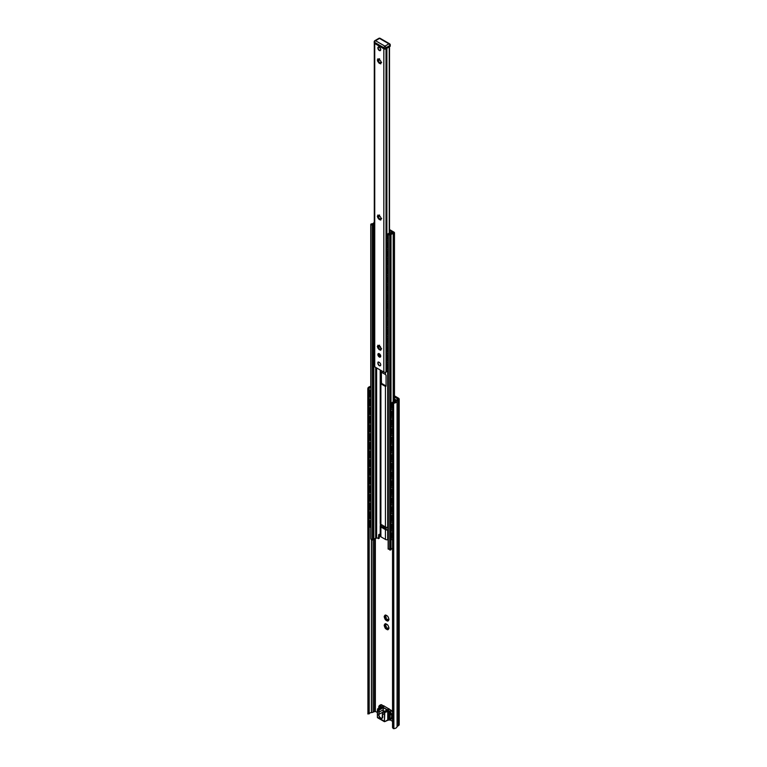 <?xml version="1.0" encoding="UTF-8"?>
<svg xmlns="http://www.w3.org/2000/svg" width="767" height="767" viewBox="0 0 767 767"><rect width="100%" height="100%" fill="white"/><g stroke="black" fill="none" stroke-linecap="round" stroke-linejoin="round"><path stroke-width="1.15" d="M387.277 629.582A3.154 1.822 60 0 1 385.878 628.777L385.628 628.672A3.317 1.917 60 0 1 385.178 628.115L385.092 627.799A3.154 1.822 60 0 1 384.392 625.997L384.238 625.69A3.317 1.917 60 0 1 384.238 625.086L384.392 624.952A3.154 1.822 60 0 1 385.092 623.954L385.159 623.753A3.317 1.917 60 0 1 385.628 623.705L385.878 623.887A3.154 1.822 60 0 1 386.578 624.156A3.154 1.822 60 0 1 387.277 624.693L387.517 624.789A3.317 1.917 60 0 1 387.968 625.354L388.064 625.671A3.154 1.822 60 0 1 388.764 627.473L388.907 627.78A3.317 1.917 60 0 1 388.907 628.384L388.764 628.518A3.154 1.822 60 0 1 388.064 629.515L387.968 629.726A3.317 1.917 60 0 1 387.517 629.765L388.198 629.017M388.236 628.863L388.064 629.515M387.306 624.683L385.878 623.887M385.705 623.724L385.197 624.022L386.041 623.954M385.082 624.942L385.59 624.213L384.392 624.952M385.168 624.932A3.317 1.917 -120 0 0 385.178 625.143L384.555 626.016L385.686 625.68A0.834 0.479 60 0 1 386.194 626.984L386.117 627.569A3.317 1.917 -120 0 0 386.568 628.135L386.626 628.183M385.092 627.799L385.59 627.329L385.082 626.025M386.012 628.691L386.405 628.346L387.297 629.429M386.884 628.077L387.009 628A0.834 0.479 60 0 1 387.095 627.914L386.405 628.346M387.095 627.914A0.834 0.479 60 0 1 388.025 628.585L388.16 628.94M386.252 624.06A0.834 0.479 60 0 1 385.964 624.674M394.468 395.858L398.504 398.188A2.33 1.342 180 0 1 399.185 399.137A2.33 1.342 180 0 1 398.504 400.086L397.076 401.055A3.854 2.224 180 0 1 393.874 403.164L394.027 402.349A2.522 1.457 0 0 0 395.734 401.122L395.743 401.074A2.656 1.534 180 0 1 396.501 400.153L397.996 399.137L394.468 396.942M386.884 619.391L387.009 619.324A0.834 0.479 60 0 1 388.025 619.909L388.198 620.34M386.252 615.383A0.834 0.479 60 0 1 385.964 615.987M385.168 616.256A3.317 1.917 -120 0 0 385.178 616.467L385.686 616.994A0.834 0.479 60 0 1 386.194 618.307L386.117 618.892A3.317 1.917 -120 0 0 386.568 619.458L386.626 619.506M387.277 620.906A3.154 1.822 60 0 1 385.878 620.1L385.628 619.995A3.317 1.917 60 0 1 385.178 619.429L385.092 619.122A3.154 1.822 60 0 1 384.392 617.32L384.238 617.004A3.317 1.917 60 0 1 384.238 616.409L384.392 616.265A3.154 1.822 60 0 1 385.092 615.278L385.159 615.076A3.317 1.917 60 0 1 385.628 615.029L385.878 615.201A3.154 1.822 60 0 1 386.578 615.479A3.154 1.822 60 0 1 387.277 616.006L387.517 616.112A3.317 1.917 60 0 1 387.968 616.678L388.064 616.994A3.154 1.822 60 0 1 388.764 618.787L388.907 619.103A3.317 1.917 60 0 1 388.907 619.707L388.764 619.841A3.154 1.822 60 0 1 388.064 620.839L387.968 621.04A3.317 1.917 60 0 1 387.517 621.078L388.16 620.254M388.236 620.177L388.064 620.839M387.306 616.006L385.878 615.201M385.705 615.048L385.197 615.335L386.041 615.278M385.082 616.256L385.59 615.537L384.392 616.265M385.408 616.841L384.555 617.339L385.686 616.994M385.092 619.122L385.59 618.653L385.082 617.339M386.012 620.014L386.405 619.669L387.297 620.752M387.095 619.237L386.405 619.669M371.429 539.469L371.429 712.581A2.522 1.457 180 0 0 369.31 713.569L367.92 713.339L367.815 713.904L369.176 713.818M367.92 713.339L367.815 389.07M393.634 728.65L392.541 727.557L392.541 404.238L393.634 403.193L393.874 728.65A3.854 2.224 0 0 0 397.076 726.55L398.504 725.572A2.33 1.342 0 0 0 399.185 724.623L399.185 399.137M371.429 712.581L371.516 712.581A2.656 1.534 0 0 0 373.107 712.14L375.351 711.393L377.316 712.524M389.981 719.839L392.541 721.316M367.92 390.019L368.783 389.972L369.31 388.073L367.911 388.169L367.815 388.792M367.911 388.169A3.854 2.224 180 0 1 370.777 386.386M392.541 404.238L393.116 403.394L393.116 728.516M370.777 387.191A2.522 1.457 0 0 0 369.31 388.073M394.027 402.349L392.637 403.739L392.992 402.838M380.825 383.768L380.825 371.832A2.33 1.342 0 0 0 380.892 371.88L385.446 374.507A2.33 1.342 0 0 0 385.523 374.545L386.079 375.312L386.079 386.156L385.523 386.482A2.33 1.342 180 0 1 385.446 386.443L380.892 383.816A2.33 1.342 180 0 1 380.825 383.768L381.525 383.366L386.079 385.993M381.055 371.976L381.525 383.366M386.079 386.156L385.523 386.482L386.079 386.156M380.288 523.017A2.33 1.342 0 0 0 380.211 523.362A2.33 1.342 0 0 0 380.892 524.312L385.446 526.948A2.33 1.342 0 0 0 387.69 527.293L387.872 529.978A1.333 0.767 180 0 1 386.213 529.335L385.993 527.178M379.435 534.35A1.333 0.767 -120 0 0 379.406 534.58L379.195 538.252L378.486 538.655L378.706 534.992A1.333 0.767 60 0 1 378.984 534.378A1.333 0.767 60 0 1 379.646 534.446L380.211 534.772M378.706 538.242L379.406 537.84M380.288 535.5A2.33 1.342 0 0 0 380.211 535.845A2.33 1.342 0 0 0 380.892 536.795L385.446 539.422A2.33 1.342 0 0 0 387.69 539.767L388.14 539.7M380.288 525.731L380.298 525.721A2.33 1.342 180 0 0 380.211 526.076A2.33 1.342 180 0 0 380.892 527.025L380.892 536.795M389.502 229.601A2.33 1.342 180 0 1 389.866 229.774L394.017 232.171A1.524 0.882 180 0 1 394.468 232.804A1.524 0.882 180 0 1 394.017 233.427L393.912 233.484A1.198 0.69 180 0 1 393.203 233.686A2.522 1.457 0 0 0 390.997 234.961A1.198 0.69 180 0 1 390.652 235.364L388.313 234.577L388.581 233.935A1.198 0.69 180 0 1 389.243 233.743A2.196 1.266 0 0 0 391.093 232.679A1.198 0.69 180 0 1 391.429 232.286L392.09 232.727A3.193 1.841 180 0 1 391.716 233.379A3.519 2.033 180 0 1 393.155 233.11L393.548 232.717L389.502 230.378M387.862 529.978A1.333 0.767 0 0 0 387.872 529.978L387.69 530.007A2.33 1.342 180 0 1 385.446 529.652L380.892 527.025M388.313 548.721L390.652 550.006A1.198 0.69 0 0 0 390.997 549.594A2.522 1.457 180 0 1 392.541 548.424M376.626 537.581L378.486 538.655M370.95 538.702L372.388 540.016L373.5 539.863A1.198 0.69 0 0 0 373.836 539.479A2.196 1.266 180 0 1 375.677 538.415A1.198 0.69 0 0 0 376.348 538.223L376.568 537.926M380.336 525.635A1.333 0.767 180 0 0 380.298 525.826A1.333 0.767 180 0 0 381.448 526.584L383.136 526.708A3.317 1.917 180 0 1 385.993 528.358M381.544 526.593L386.204 529.278M372.829 224.827A3.193 1.841 180 0 1 373.213 224.137L373.203 224.146A3.519 2.033 180 0 1 372.062 224.386L372.829 224.827M374.286 224.242A2.196 1.266 0 0 0 373.836 224.846A1.198 0.69 180 0 1 373.5 225.23L372.388 225.383L371.017 224.031A1.198 0.69 180 0 1 371.717 223.83A2.522 1.457 0 0 0 373.932 222.555A1.198 0.69 180 0 1 374.267 222.152L374.286 222.142M392.09 232.727L392.09 233.273M391.716 233.379L390.461 234.108L391.716 233.379M390.461 234.098A3.193 1.841 180 0 1 389.272 234.319L390.039 234.76A3.519 2.033 180 0 1 390.47 234.108M378.236 216.39L378.265 216.419A2.656 1.534 -120 0 0 378.562 217.435L379.051 218.269A2.656 1.534 -120 0 0 379.77 219.026L379.79 219.074M378.236 60.152L378.265 60.19A2.656 1.534 -120 0 0 378.562 61.197L379.051 62.031A2.656 1.534 -120 0 0 379.77 62.798L379.79 62.836M378.236 346.579L378.265 346.617A2.656 1.534 -120 0 0 378.562 347.624L379.051 348.467A2.656 1.534 -120 0 0 379.77 349.225L379.79 349.273M379.147 353.779A1.524 0.882 -120 0 0 380.116 356.128A1.524 0.882 -120 0 0 380.595 356.281M379.665 219.736L377.834 217.799L377.335 216.131L378.16 216.438L377.834 215.038L378.879 216.016L379.023 215.153L380.758 217.339L381.247 219.007L380.432 218.7L380.758 220.1L379.703 219.122L379.665 219.736M379.051 218.269L379.77 219.026M378.265 216.419L378.562 217.435M378.505 215.259L378.16 216.438M379.588 215.009L378.917 215.776M379.799 219.132L380.902 219.4M380.662 218.787L381.659 218.585M377.834 217.799L378.505 217.406L377.834 217.799M379.665 63.508L377.834 61.561L377.335 59.903L378.16 60.2L377.834 58.8L378.879 59.788L379.023 58.925L380.758 61.101L381.247 62.769L380.432 62.472L380.758 63.872L379.703 62.884L379.665 63.508M379.051 62.031L379.77 62.798M378.265 60.19L378.562 61.197M378.505 59.03L378.323 60.085M379.588 58.771L378.917 59.538M379.799 62.894L380.902 63.172M380.662 62.558L381.659 62.357M377.834 61.561L378.505 61.178L377.834 61.561M379.665 349.934L377.834 347.997L377.335 346.329L378.16 346.626L377.834 345.236L378.879 346.214L379.023 345.351L380.758 347.537L381.247 349.206L380.432 348.899L380.758 350.298L379.703 349.311L379.665 349.934M379.051 348.467L379.77 349.225M378.265 346.617L378.562 347.624M378.505 345.457L378.323 346.511M379.588 345.208L378.917 345.975M379.799 349.321L380.902 349.599M380.662 348.985L381.659 348.784M377.834 347.997L378.505 347.604L377.834 347.997M379.291 50.488A1.994 1.15 60 0 1 377.882 48.043A1.994 1.15 60 0 1 379.291 47.228A1.994 1.15 60 0 1 380.7 49.673A1.994 1.15 60 0 1 379.291 50.488M379.291 365.667A1.994 1.15 -120 0 0 380.7 364.852A1.994 1.15 -120 0 0 379.291 362.407A1.994 1.15 -120 0 0 377.882 363.222A1.994 1.15 -120 0 0 379.291 365.667M383.845 372.091L383.845 48.781L374.737 43.518L374.737 366.837L383.845 372.091A1.524 0.882 0 0 0 386.012 372.091L386.52 371.803A1.333 0.767 0 0 0 386.894 371.391A2.196 1.266 180 0 1 387.124 370.988A1.333 0.767 120 0 0 387.814 370.94L388.14 370.758M379.291 356.991A1.994 1.15 -120 0 0 380.7 356.176A1.994 1.15 -120 0 0 379.291 353.731A1.994 1.15 -120 0 0 377.882 354.546A1.994 1.15 -120 0 0 379.291 356.991M380.691 355.965A1.524 0.882 60 0 1 380.384 356.492A1.524 0.882 60 0 1 379.617 356.415A1.524 0.882 60 0 1 378.62 355.073A1.524 0.882 60 0 1 378.86 353.846A1.524 0.882 60 0 1 379.464 353.846M388.14 47.132L389.329 47.372A1.333 0.767 -60 0 1 389.463 47.535L389.463 47.899M389.224 233.101L389.224 47.305L389.329 233.043M386.894 48.072A1.333 0.767 180 0 1 386.52 48.484L386.012 48.781L386.012 372.091M374.286 43.153L374.286 366.204A1.524 0.882 0 0 0 374.737 366.837M380.681 364.546L380.681 364.833C380.029 368.754 375.772 360.059 379.291 362.436A1.956 1.131 -120 0 0 377.91 363.242A1.956 1.131 -120 0 0 379.291 365.638A1.956 1.131 -120 0 0 380.681 364.843A1.956 1.131 -120 0 0 379.291 362.436A1.956 1.131 -120 0 0 379.291 362.436A1.956 1.131 -120 0 0 377.91 363.242A1.956 1.131 -120 0 0 379.291 365.638A1.956 1.131 -120 0 0 380.681 364.833A1.956 1.131 -120 0 0 379.301 362.436L379.55 362.59A1.496 0.863 -120 0 0 379.473 362.551M388.821 708.861L384.219 706.158L378.965 709.197L378.562 708.823L379.003 709.274L378.457 708.948M384.219 706.158L383.826 705.784L378.687 708.823M384.181 712.255L389.396 709.178L384.181 712.255L383.663 711.91M389.291 709.197L388.994 708.766L383.855 711.805M377.412 716.924L377.69 717.797A1.333 0.767 -60 0 1 377.412 717.193L377.671 708.794L379.09 710.127L378.965 709.485L382.762 707.299L378.773 709.408M383.001 712.514L383.663 711.862M383.385 712.064L384.372 712.639L383.989 714.48L382.445 713.588A3.317 1.917 -120 0 0 382.436 713.761M378.917 710.156L378.956 711.575A3.193 1.841 60 0 1 378.946 712.102L379.138 712.121A3.317 1.917 -120 0 0 379.147 711.575L377.412 710.683L377.786 708.833L380.787 707.001M379.147 711.575L379.09 710.127L382.973 707.883A3.317 1.917 60 0 1 383.27 709.734L383.069 711.584M387.258 709.763L383.337 712.006M382.762 707.299L382.973 707.883M380.739 707.136L381.64 706.618L380.739 707.136L381.64 706.618L380.116 705.736A1.831 1.055 -120 0 0 379.205 705.64L379.339 708.324M380.355 707.241A1.294 0.748 -120 0 0 380.048 706.781L380.116 705.736L381.669 704.835L383.567 705.937M377.316 710.558L377.412 717.193L383.989 720.99A1.333 0.767 120 0 0 384.267 721.594A1.333 0.767 120 0 0 384.929 721.536L388.687 719.906A1.994 1.15 -120 0 0 389.684 720.002A1.994 1.15 -120 0 0 390.096 719.091L390.096 715.352A1.994 1.15 60 0 1 390.508 714.441A1.994 1.15 60 0 1 390.528 714.432A0.662 0.537 67.4 0 0 390.585 714.403A1.831 1.055 -120 0 0 390.662 714.365A1.831 1.055 -120 0 0 390.94 712.907A1.831 1.055 -120 0 0 389.741 711.297L388.217 710.415L387.786 711.201A0.997 0.575 120 0 0 387.747 711.498L387.747 719.638A0.997 0.575 120 0 0 387.786 719.877L388.246 719.801M388.246 711.297L384.372 712.639L388.217 710.415L387.747 711.498M387.747 719.638L388.217 719.638A1.333 0.767 60 0 0 389.157 719.091L389.157 715.352A2.656 1.534 -120 0 1 389.578 714.23L389.904 714.221A1.333 0.767 -120 0 0 390.173 713.176A1.333 0.767 -120 0 0 389.291 711.958L388.869 711.872A1.294 0.748 -120 0 0 388.428 712.974A1.294 0.748 -120 0 0 389.578 714.23L389.636 714.058A1.16 0.671 60 0 1 388.677 713.109A1.16 0.671 60 0 1 388.792 711.997A1.16 0.671 60 0 1 388.936 711.949M384.459 714.518L384.459 720.99L384.785 712.936M379.166 706.426L379.655 706.397A1.333 0.767 -120 0 0 378.783 706.599A1.333 0.767 -120 0 0 379.051 707.96L379.214 707.845A1.16 0.671 60 0 1 379.166 706.426A1.16 0.671 60 0 1 379.655 706.436M389.339 709.274L391.295 710.395L389.377 712.044L388.217 711.498L388.217 719.638M390.154 713.128A1.16 0.671 60 0 1 389.962 714A1.16 0.671 60 0 1 389.914 714.019L389.636 714.058M389.866 46.557L389.866 45.464A1.333 0.767 0 0 0 390.25 44.927L390.211 46.212A1.333 0.767 180 0 1 389.866 46.557L385.868 48.858A1.333 0.767 180 0 1 383.989 48.858L374.593 43.431A1.333 0.767 180 0 1 374.21 42.894L374.21 41.802A1.333 0.767 0 0 0 374.593 42.348L383.989 47.775A1.333 0.767 -60 0 1 384.929 46.145A1.333 0.767 60 0 1 385.868 47.775L389.866 45.464A1.333 0.767 -120 0 0 388.927 43.844A1.333 0.767 -60 0 1 389.588 43.777L380.192 38.35A1.333 0.767 120 0 0 379.531 38.417L388.927 43.844L384.929 46.145L375.533 40.718A1.333 0.767 120 0 0 374.593 42.348L374.593 43.431M380.576 49.452A1.496 0.863 -120 0 0 380.585 49.328A1.496 0.863 -120 0 0 379.531 47.506A1.496 0.863 -120 0 0 379.425 47.449M394.468 398.974L396.472 400.173M391.4 409.281A1.333 0.767 -60 0 1 391.237 409.223A1.333 0.767 -60 0 1 390.969 408.619L390.969 404.276A1.333 0.767 -60 0 1 391.908 402.646L396.079 400.24L394.468 399.3M370.777 520.525L370.672 520.582A1.333 0.767 120 0 0 369.732 522.212L369.732 526.555A1.333 0.767 120 0 0 370.01 527.159A1.333 0.767 120 0 0 370.672 527.092L370.777 527.034M392.541 532.806L392.186 533.007A1.333 0.767 120 0 0 391.247 534.637L391.247 538.971A1.333 0.767 120 0 0 391.525 539.584A1.333 0.767 120 0 0 392.186 539.517L392.541 539.316M391.736 537.149L391.956 537.83A2.656 1.534 120 0 0 392.541 537.811M392.541 538.012A2.656 1.534 -60 0 1 392.033 537.888A2.656 1.534 -60 0 1 391.956 537.83A2.656 1.534 120 0 1 391.956 534.963L391.736 535.395L391.956 534.963A2.656 1.534 -60 0 1 392.541 534.11M370.538 524.81L370.538 523.257M370.595 525.069L370.595 523.65A2.512 1.448 120 0 0 370.595 525.069M370.595 522.701L370.595 523.65L370.432 522.538A2.656 1.534 -60 0 1 370.777 521.991M391.736 528.473L391.956 529.153A2.656 1.534 120 0 0 392.541 529.134M392.541 529.326A2.656 1.534 -60 0 1 392.033 529.201A2.656 1.534 -60 0 1 391.956 529.153A2.656 1.534 120 0 1 391.956 526.287L391.736 526.718L391.956 526.287A2.656 1.534 -60 0 1 392.541 525.424M370.538 516.124L370.538 514.58M370.595 516.392L370.595 514.973A2.512 1.448 120 0 0 370.595 516.392M370.595 514.024L370.595 514.973L370.432 513.861A2.656 1.534 -60 0 1 370.777 513.315M391.736 519.786L391.956 520.477A2.656 1.534 120 0 0 392.541 520.448M392.541 520.649A2.656 1.534 -60 0 1 392.033 520.525A2.656 1.534 -60 0 1 391.956 520.477A2.656 1.534 120 0 1 391.956 517.6L391.736 518.032L391.956 517.6A2.656 1.534 -60 0 1 392.541 516.747M370.538 507.447L370.538 505.894M370.595 507.706L370.595 506.297A2.512 1.448 120 0 0 370.595 507.706M370.595 505.348L370.595 506.297L370.432 505.185A2.656 1.534 -60 0 1 370.777 504.628M391.736 511.11L391.956 511.79A2.656 1.534 120 0 0 392.541 511.771M392.541 511.972A2.656 1.534 -60 0 1 392.033 511.848A2.656 1.534 -60 0 1 391.956 511.79A2.656 1.534 120 0 1 391.956 508.924L391.736 509.355L391.956 508.924A2.656 1.534 -60 0 1 392.541 508.07M370.538 498.771L370.538 497.217M370.595 499.029L370.595 497.62A2.512 1.448 120 0 0 370.595 499.029M370.595 496.661L370.595 497.62L370.432 496.498A2.656 1.534 -60 0 1 370.777 495.952M391.736 502.433L391.956 503.114A2.656 1.534 120 0 0 392.541 503.094M392.541 503.296A2.656 1.534 -60 0 1 392.033 503.171A2.656 1.534 -60 0 1 391.956 503.114A2.656 1.534 120 0 1 391.956 500.247L391.736 500.678L391.956 500.247A2.656 1.534 -60 0 1 392.541 499.384M370.538 490.084L370.538 488.541M370.595 490.353L370.595 488.934A2.512 1.448 120 0 0 370.595 490.353M370.595 487.985L370.595 488.934L370.432 487.822A2.656 1.534 -60 0 1 370.777 487.275M391.736 493.747L391.956 494.437A2.656 1.534 120 0 0 392.541 494.418M392.541 494.61A2.656 1.534 -60 0 1 392.033 494.485A2.656 1.534 -60 0 1 391.956 494.437A2.656 1.534 120 0 1 391.956 491.561L391.736 491.992L391.956 491.561A2.656 1.534 -60 0 1 392.541 490.707M370.538 481.408L370.538 479.854M370.595 481.666L370.595 480.257A2.512 1.448 120 0 0 370.595 481.666M370.595 479.308L370.595 480.257L370.432 479.145A2.656 1.534 -60 0 1 370.777 478.598M391.736 485.07L391.956 485.751A2.656 1.534 120 0 0 392.541 485.732M392.541 485.933A2.656 1.534 -60 0 1 392.033 485.808A2.656 1.534 -60 0 1 391.956 485.751A2.656 1.534 120 0 1 391.956 482.884L391.736 483.315L391.956 482.884A2.656 1.534 -60 0 1 392.541 482.031M370.538 472.731L370.538 471.178M370.595 472.99L370.595 471.58A2.512 1.448 120 0 0 370.595 472.99M370.595 470.622L370.595 471.58L370.432 470.459A2.656 1.534 -60 0 1 370.777 469.912M391.736 476.393L391.956 477.074A2.656 1.534 120 0 0 392.541 477.055M392.541 477.256A2.656 1.534 -60 0 1 392.033 477.132A2.656 1.534 -60 0 1 391.956 477.074A2.656 1.534 120 0 1 391.956 474.207L391.736 474.639L391.956 474.207A2.656 1.534 -60 0 1 392.541 473.354M370.538 464.054L370.538 462.501M370.595 464.313L370.595 462.894A2.512 1.448 120 0 0 370.595 464.313M370.595 461.945L370.595 462.894L370.432 461.782A2.656 1.534 -60 0 1 370.777 461.235M391.736 467.707L391.956 468.397A2.656 1.534 -60 0 0 392.033 468.445A2.656 1.534 -60 0 0 392.541 468.57M391.956 468.397A2.656 1.534 120 0 1 391.956 465.521L391.736 465.962L391.956 465.521A2.656 1.534 -60 0 1 392.541 464.668M370.586 455.358L370.701 455.924M370.538 455.368L370.538 453.815L370.538 455.368M370.595 455.636L370.595 454.217A2.512 1.448 120 0 0 370.595 455.636M370.595 453.268L370.595 454.217L370.432 453.105A2.656 1.534 -60 0 1 370.777 452.559M391.736 459.03L391.956 459.721L391.736 459.03A2.263 1.304 -60 0 1 391.611 457.678M392.541 459.893A2.656 1.534 -60 0 1 392.033 459.769A2.656 1.534 -60 0 1 391.956 459.721A2.656 1.534 120 0 1 391.956 456.844L391.736 457.276L391.956 456.844A2.656 1.534 -60 0 1 392.541 455.991M370.538 446.691L370.538 445.138M370.595 446.95L370.595 445.541A2.512 1.448 120 0 0 370.595 446.95M370.595 444.592L370.595 445.541L370.432 444.419A2.656 1.534 -60 0 1 370.777 443.872M391.736 450.354L391.956 451.034A2.656 1.534 -60 0 0 392.033 451.092A2.656 1.534 -60 0 0 392.541 451.217M391.956 451.034A2.656 1.534 120 0 1 391.956 448.168L391.736 448.599L391.956 448.168A2.656 1.534 -60 0 1 392.541 447.314M370.538 438.015L370.538 436.461M370.595 438.273L370.595 436.854A2.512 1.448 120 0 0 370.595 438.273M370.595 435.905L370.595 436.854L370.432 435.742A2.656 1.534 -60 0 1 370.777 435.196M391.736 441.667L391.956 442.358A2.656 1.534 -60 0 0 392.033 442.406A2.656 1.534 -60 0 0 392.541 442.53M391.956 442.358A2.656 1.534 120 0 1 391.956 439.491L391.736 439.922L391.956 439.491A2.656 1.534 -60 0 1 392.541 438.628M370.586 429.319L370.701 429.884M370.538 429.328L370.538 427.775L370.538 429.328M370.595 429.597L370.595 428.178A2.512 1.448 120 0 0 370.595 429.597M370.595 427.229L370.595 428.178L370.432 427.066A2.656 1.534 -60 0 1 370.777 426.519M391.736 432.991L391.956 433.681A2.656 1.534 -60 0 0 392.033 433.729A2.656 1.534 -60 0 0 392.541 433.854M391.956 433.681A2.656 1.534 120 0 1 391.956 430.805L391.736 431.236L391.956 430.805A2.656 1.534 -60 0 1 392.541 429.951M370.538 420.652L370.538 419.098M370.595 420.91L370.595 419.501A2.512 1.448 120 0 0 370.595 420.91M370.595 418.552L370.595 419.501L370.432 418.379A2.656 1.534 -60 0 1 370.777 417.833M391.736 424.314L391.956 424.995A2.656 1.534 -60 0 0 392.033 425.052A2.656 1.534 -60 0 0 392.541 425.177M391.956 424.995A2.656 1.534 120 0 1 391.956 422.128L391.736 422.559L391.956 422.128A2.656 1.534 -60 0 1 392.541 421.275M370.538 411.975L370.538 410.422M370.595 412.234L370.595 410.815A2.512 1.448 120 0 0 370.595 412.234M370.595 409.866L370.595 410.815L370.432 409.703A2.656 1.534 -60 0 1 370.777 409.156M391.736 415.637L391.956 416.318A2.656 1.534 -60 0 0 392.033 416.366A2.656 1.534 -60 0 0 392.541 416.491M391.956 416.318A2.656 1.534 120 0 1 391.956 413.451L391.736 413.883L391.956 413.451A2.656 1.534 -60 0 1 392.541 412.588M370.538 403.289L370.538 401.745M370.595 403.557L370.595 402.138A2.512 1.448 120 0 0 370.595 403.557M370.595 401.189L370.595 402.138L370.432 401.026A2.656 1.534 -60 0 1 370.777 400.479M391.956 468.369A2.656 1.534 120 0 0 392.541 468.378M391.956 459.692A2.656 1.534 120 0 0 392.541 459.692M391.956 451.015A2.656 1.534 120 0 0 392.541 451.015M391.956 442.329A2.656 1.534 120 0 0 392.541 442.338M391.956 433.652A2.656 1.534 120 0 0 392.541 433.652M391.956 424.976A2.656 1.534 120 0 0 392.541 424.976M391.956 416.289A2.656 1.534 120 0 0 392.541 416.299M370.432 525.414A2.656 1.534 -60 0 1 370.432 522.538M390.969 535.577A2.512 1.448 120 0 0 390.969 536.747M370.432 516.728A2.656 1.534 -60 0 1 370.432 513.861M390.969 526.9A2.512 1.448 120 0 0 390.969 528.07M370.432 508.051A2.656 1.534 -60 0 1 370.432 505.185M390.969 518.214A2.512 1.448 120 0 0 390.969 519.393M370.432 499.375A2.656 1.534 -60 0 1 370.432 496.498M390.969 509.537A2.512 1.448 120 0 0 390.969 510.707M370.432 490.688A2.656 1.534 -60 0 1 370.432 487.822M390.969 500.861A2.512 1.448 120 0 0 390.969 502.03M370.432 482.012A2.656 1.534 -60 0 1 370.432 479.145M390.969 492.184A2.512 1.448 120 0 0 390.969 493.354M370.432 473.335A2.656 1.534 -60 0 1 370.432 470.459M390.969 483.498A2.512 1.448 120 0 0 390.969 484.667M370.432 464.649A2.656 1.534 -60 0 1 370.432 461.782M390.969 474.821A2.512 1.448 120 0 0 390.969 475.991M370.432 455.972A2.656 1.534 -60 0 1 370.432 453.105M390.969 466.144A2.512 1.448 120 0 0 390.969 467.314M370.432 447.295A2.656 1.534 -60 0 1 370.432 444.429M390.969 457.458A2.512 1.448 120 0 0 390.969 458.628M370.432 438.609A2.656 1.534 -60 0 1 370.432 435.742M390.969 448.781A2.512 1.448 120 0 0 390.969 449.951M370.432 429.932A2.656 1.534 -60 0 1 370.432 427.066M390.969 440.105A2.512 1.448 120 0 0 390.969 441.274M370.432 421.256A2.656 1.534 -60 0 1 370.432 418.389M390.969 431.418A2.512 1.448 120 0 0 390.969 432.598M370.432 412.569A2.656 1.534 -60 0 1 370.432 409.703M390.969 422.742A2.512 1.448 120 0 0 390.969 423.911M370.432 403.893A2.656 1.534 -60 0 1 370.432 401.026M390.969 414.065A2.512 1.448 120 0 0 390.969 415.235M391.4 539.479A1.333 0.767 -60 0 1 391.237 539.422A1.333 0.767 -60 0 1 390.969 538.808L390.969 534.474A1.333 0.767 -60 0 1 391.908 532.844L392.541 532.48M391.4 530.793A1.333 0.767 -60 0 1 391.237 530.745A1.333 0.767 -60 0 1 390.969 530.131L390.969 525.788A1.333 0.767 -60 0 1 391.908 524.168L392.541 523.794M391.4 522.116A1.333 0.767 -60 0 1 391.237 522.059A1.333 0.767 -60 0 1 390.969 521.455L390.969 517.111A1.333 0.767 -60 0 1 391.908 515.482L392.541 515.117M391.4 513.439A1.333 0.767 -60 0 1 391.237 513.382A1.333 0.767 -60 0 1 390.969 512.768L390.969 508.435A1.333 0.767 -60 0 1 391.908 506.805L392.541 506.441M391.4 504.753A1.333 0.767 -60 0 1 391.237 504.705A1.333 0.767 -60 0 1 390.969 504.092L390.969 499.758A1.333 0.767 -60 0 1 391.908 498.128L392.541 497.764M391.4 496.076A1.333 0.767 -60 0 1 391.237 496.019A1.333 0.767 -60 0 1 390.969 495.415L390.969 491.072A1.333 0.767 -60 0 1 391.908 489.442L392.541 489.078M391.4 487.4A1.333 0.767 -60 0 1 391.237 487.342A1.333 0.767 -60 0 1 390.969 486.738L390.969 482.395A1.333 0.767 -60 0 1 391.908 480.765L392.541 480.401M391.4 478.713A1.333 0.767 -60 0 1 391.237 478.666A1.333 0.767 -60 0 1 390.969 478.052L390.969 473.718A1.333 0.767 -60 0 1 391.908 472.088L392.541 471.724M391.4 470.037A1.333 0.767 -60 0 1 391.237 469.979A1.333 0.767 -60 0 1 390.969 469.375L390.969 465.032A1.333 0.767 -60 0 1 391.908 463.412L392.541 463.038M391.4 461.36A1.333 0.767 -60 0 1 391.237 461.303A1.333 0.767 -60 0 1 390.969 460.699L390.969 456.355A1.333 0.767 -60 0 1 391.908 454.726L392.541 454.361M391.4 452.674A1.333 0.767 -60 0 1 391.237 452.626A1.333 0.767 -60 0 1 390.969 452.012L390.969 447.679A1.333 0.767 -60 0 1 391.908 446.049L392.541 445.685M391.4 443.997A1.333 0.767 -60 0 1 391.237 443.94A1.333 0.767 -60 0 1 390.969 443.336L390.969 438.992A1.333 0.767 -60 0 1 391.908 437.372L392.541 436.998M391.4 435.32A1.333 0.767 -60 0 1 391.237 435.263A1.333 0.767 -60 0 1 390.969 434.659L390.969 430.316A1.333 0.767 -60 0 1 391.908 428.686L392.541 428.322M391.4 426.644A1.333 0.767 -60 0 1 391.237 426.586A1.333 0.767 -60 0 1 390.969 425.973L390.969 421.639A1.333 0.767 -60 0 1 391.908 420.009L392.541 419.645M391.4 417.957A1.333 0.767 -60 0 1 391.237 417.91A1.333 0.767 -60 0 1 390.969 417.296L390.969 412.953A1.333 0.767 -60 0 1 391.908 411.333L392.541 410.959M392.599 403.845A2.656 1.534 120 0 0 391.956 404.765L391.736 405.197L391.956 404.765A2.656 1.534 120 0 0 391.956 407.641L391.736 406.951M390.969 405.379A2.512 1.448 120 0 0 390.969 406.558M370.538 394.612L370.538 393.059M370.595 394.871L370.595 393.461A2.512 1.448 120 0 0 370.595 394.871M370.595 392.512L370.595 393.461L370.432 392.349A2.656 1.534 -60 0 1 370.777 391.793M370.432 392.349L370.432 392.349A2.656 1.534 -60 0 0 370.432 395.216M391.956 407.641A2.656 1.534 120 0 0 392.033 407.689A2.656 1.534 120 0 0 392.541 407.814M391.956 407.613A2.656 1.534 120 0 0 392.541 407.613M370.777 390.326L370.672 390.393A1.333 0.767 120 0 0 369.732 392.014L369.732 396.357A1.333 0.767 120 0 0 370.01 396.961A1.333 0.767 120 0 0 370.672 396.903L370.777 396.836M395.935 400.652L392.186 402.809A1.333 0.767 120 0 0 391.247 404.439L391.247 408.782A1.333 0.767 120 0 0 391.525 409.386A1.333 0.767 120 0 0 392.186 409.319L392.541 409.118M369.886 396.855A1.333 0.767 -60 0 1 369.723 396.798A1.333 0.767 -60 0 1 369.454 396.194L369.454 391.851A1.333 0.767 -60 0 1 370.394 390.23L370.777 390M369.886 527.054A1.333 0.767 -60 0 1 369.723 526.996A1.333 0.767 -60 0 1 369.454 526.392L369.454 522.049A1.333 0.767 -60 0 1 370.394 520.419L370.777 520.199M392.541 524.12L392.186 524.331A1.333 0.767 120 0 0 391.247 525.951L391.247 530.294A1.333 0.767 120 0 0 391.525 530.908A1.333 0.767 120 0 0 392.186 530.841L392.541 530.63M369.886 518.377A1.333 0.767 -60 0 1 369.723 518.319A1.333 0.767 -60 0 1 369.454 517.706L369.454 513.372A1.333 0.767 -60 0 1 370.394 511.742L370.777 511.522M370.777 511.848L370.672 511.905A1.333 0.767 120 0 0 369.732 513.535L369.732 517.869A1.333 0.767 120 0 0 370.01 518.482A1.333 0.767 120 0 0 370.672 518.415L370.777 518.358M392.541 515.443L392.186 515.645A1.333 0.767 120 0 0 391.247 517.274L391.247 521.618A1.333 0.767 120 0 0 391.525 522.222A1.333 0.767 120 0 0 392.186 522.154L392.541 521.953M369.886 509.691A1.333 0.767 -60 0 1 369.723 509.643A1.333 0.767 -60 0 1 369.454 509.029L369.454 504.686A1.333 0.767 -60 0 1 370.394 503.066L370.777 502.836M370.777 503.162L370.672 503.229A1.333 0.767 120 0 0 369.732 504.849L369.732 509.192A1.333 0.767 120 0 0 370.01 509.796A1.333 0.767 120 0 0 370.672 509.739L370.777 509.672M392.541 506.766L392.186 506.968A1.333 0.767 120 0 0 391.247 508.598L391.247 512.931A1.333 0.767 120 0 0 391.525 513.545A1.333 0.767 120 0 0 392.186 513.478L392.541 513.276M369.886 501.014A1.333 0.767 -60 0 1 369.723 500.956A1.333 0.767 -60 0 1 369.454 500.352L369.454 496.009A1.333 0.767 -60 0 1 370.394 494.379L370.777 494.159M370.777 494.485L370.672 494.542A1.333 0.767 120 0 0 369.732 496.172L369.732 500.515A1.333 0.767 120 0 0 370.01 501.119A1.333 0.767 120 0 0 370.672 501.052L370.777 500.995M392.541 498.08L392.186 498.291A1.333 0.767 120 0 0 391.247 499.911L391.247 504.255A1.333 0.767 120 0 0 391.525 504.868A1.333 0.767 120 0 0 392.186 504.801L392.541 504.59M369.886 492.337A1.333 0.767 -60 0 1 369.723 492.28A1.333 0.767 -60 0 1 369.454 491.666L369.454 487.333A1.333 0.767 -60 0 1 370.394 485.703L370.777 485.482M370.777 485.808L370.672 485.866A1.333 0.767 120 0 0 369.732 487.496L369.732 491.829A1.333 0.767 120 0 0 370.01 492.443A1.333 0.767 120 0 0 370.672 492.376L370.777 492.318M392.541 489.404L392.186 489.605A1.333 0.767 120 0 0 391.247 491.235L391.247 495.578A1.333 0.767 120 0 0 391.525 496.182A1.333 0.767 120 0 0 392.186 496.115L392.541 495.913M369.886 483.651A1.333 0.767 -60 0 1 369.723 483.603A1.333 0.767 -60 0 1 369.454 482.989L369.454 478.646A1.333 0.767 -60 0 1 370.394 477.026L370.777 476.796M370.777 477.122L370.672 477.189A1.333 0.767 120 0 0 369.732 478.809L369.732 483.152A1.333 0.767 120 0 0 370.01 483.766A1.333 0.767 120 0 0 370.672 483.699L370.777 483.632M392.541 480.727L392.186 480.928A1.333 0.767 120 0 0 391.247 482.558L391.247 486.901A1.333 0.767 120 0 0 391.525 487.505A1.333 0.767 120 0 0 392.186 487.438L392.541 487.237M369.886 474.974A1.333 0.767 -60 0 1 369.723 474.917A1.333 0.767 -60 0 1 369.454 474.313L369.454 469.97A1.333 0.767 -60 0 1 370.394 468.34L370.777 468.119M370.777 468.445L370.672 468.503A1.333 0.767 120 0 0 369.732 470.133L369.732 474.476A1.333 0.767 120 0 0 370.01 475.08A1.333 0.767 120 0 0 370.672 475.013L370.777 474.955M392.541 472.05L392.186 472.251A1.333 0.767 120 0 0 391.247 473.881L391.247 478.215A1.333 0.767 120 0 0 391.525 478.829A1.333 0.767 120 0 0 392.186 478.761L392.541 478.56M369.886 466.298A1.333 0.767 -60 0 1 369.723 466.24A1.333 0.767 -60 0 1 369.454 465.636L369.454 461.293A1.333 0.767 -60 0 1 370.394 459.663L370.777 459.443M370.777 459.769L370.672 459.826A1.333 0.767 120 0 0 369.732 461.456L369.732 465.79A1.333 0.767 120 0 0 370.01 466.403A1.333 0.767 120 0 0 370.672 466.336L370.777 466.278M392.541 463.364L392.186 463.565A1.333 0.767 120 0 0 391.247 465.195L391.247 469.538A1.333 0.767 120 0 0 391.525 470.142A1.333 0.767 120 0 0 392.186 470.075L392.541 469.874M369.886 457.611A1.333 0.767 -60 0 1 369.723 457.563A1.333 0.767 -60 0 1 369.454 456.95L369.454 452.616A1.333 0.767 -60 0 1 370.394 450.986L370.777 450.756M370.777 451.082L370.672 451.149A1.333 0.767 120 0 0 369.732 452.779L369.732 457.113A1.333 0.767 120 0 0 370.01 457.726A1.333 0.767 120 0 0 370.672 457.659L370.777 457.592M392.541 454.687L392.186 454.889A1.333 0.767 120 0 0 391.247 456.518L391.247 460.862A1.333 0.767 120 0 0 391.525 461.466A1.333 0.767 120 0 0 392.186 461.398L392.541 461.197M369.886 448.935A1.333 0.767 -60 0 1 369.723 448.877A1.333 0.767 -60 0 1 369.454 448.273L369.454 443.93A1.333 0.767 -60 0 1 370.394 442.3L370.777 442.08M370.777 442.406L370.672 442.463A1.333 0.767 120 0 0 369.732 444.093L369.732 448.436A1.333 0.767 120 0 0 370.01 449.04A1.333 0.767 120 0 0 370.672 448.973L370.777 448.916M392.541 446.01L392.186 446.212A1.333 0.767 120 0 0 391.247 447.842L391.247 452.175A1.333 0.767 120 0 0 391.525 452.789A1.333 0.767 120 0 0 392.186 452.722L392.541 452.52M369.886 440.258A1.333 0.767 -60 0 1 369.723 440.2A1.333 0.767 -60 0 1 369.454 439.596L369.454 435.253A1.333 0.767 -60 0 1 370.394 433.623L370.777 433.403M370.777 433.729L370.672 433.786A1.333 0.767 120 0 0 369.732 435.416L369.732 439.759A1.333 0.767 120 0 0 370.01 440.363A1.333 0.767 120 0 0 370.672 440.296L370.777 440.239M392.541 437.324L392.186 437.535A1.333 0.767 120 0 0 391.247 439.155L391.247 443.499A1.333 0.767 120 0 0 391.525 444.103A1.333 0.767 120 0 0 392.186 444.045L392.541 443.834M369.886 431.572A1.333 0.767 -60 0 1 369.723 431.524A1.333 0.767 -60 0 1 369.454 430.91L369.454 426.577A1.333 0.767 -60 0 1 370.394 424.947L370.777 424.717M370.777 425.043L370.672 425.11A1.333 0.767 120 0 0 369.732 426.74L369.732 431.073A1.333 0.767 120 0 0 370.01 431.687A1.333 0.767 120 0 0 370.672 431.62L370.777 431.553M392.541 428.648L392.186 428.849A1.333 0.767 120 0 0 391.247 430.479L391.247 434.822A1.333 0.767 120 0 0 391.525 435.426A1.333 0.767 120 0 0 392.186 435.359L392.541 435.157M369.886 422.895A1.333 0.767 -60 0 1 369.723 422.838A1.333 0.767 -60 0 1 369.454 422.233L369.454 417.89A1.333 0.767 -60 0 1 370.394 416.27L370.777 416.04M370.777 416.366L370.672 416.433A1.333 0.767 120 0 0 369.732 418.053L369.732 422.396A1.333 0.767 120 0 0 370.01 423A1.333 0.767 120 0 0 370.672 422.943L370.777 422.876M392.541 419.971L392.186 420.172A1.333 0.767 120 0 0 391.247 421.802L391.247 426.136A1.333 0.767 120 0 0 391.525 426.749A1.333 0.767 120 0 0 392.186 426.682L392.541 426.481M369.886 414.218A1.333 0.767 -60 0 1 369.723 414.161A1.333 0.767 -60 0 1 369.454 413.557L369.454 409.214A1.333 0.767 -60 0 1 370.394 407.584L370.777 407.363M370.777 407.689L370.672 407.747A1.333 0.767 120 0 0 369.732 409.377L369.732 413.72A1.333 0.767 120 0 0 370.01 414.324A1.333 0.767 120 0 0 370.672 414.257L370.777 414.199M392.541 411.285L392.186 411.495A1.333 0.767 120 0 0 391.247 413.116L391.247 417.459A1.333 0.767 120 0 0 391.525 418.063A1.333 0.767 120 0 0 392.186 418.005L392.541 417.794M369.886 405.542A1.333 0.767 -60 0 1 369.723 405.484A1.333 0.767 -60 0 1 369.454 404.871L369.454 400.537A1.333 0.767 -60 0 1 370.394 398.907L370.777 398.687M370.777 399.003L370.672 399.07A1.333 0.767 120 0 0 369.732 400.7L369.732 405.034A1.333 0.767 120 0 0 370.01 405.647A1.333 0.767 120 0 0 370.672 405.58L370.777 405.513M387.306 237.08A1.956 1.131 120 0 0 387.46 238.297L387.901 238.547M387.623 236.476L387.68 238.93M387.901 235.833L387.46 236.6L387.901 235.833M387.306 245.756A1.956 1.131 120 0 0 387.46 246.974L387.901 247.223M387.623 245.152L387.68 247.607M387.901 244.52L387.46 245.277L387.901 244.52M387.306 254.433A1.956 1.131 120 0 0 387.46 255.651L387.901 255.91M387.623 253.829L387.68 256.293M387.901 253.196L387.46 253.963L387.901 253.196M387.306 263.11A1.956 1.131 120 0 0 387.46 264.337L387.68 264.97L388.14 264.126M387.46 264.337L387.68 264.97M387.901 261.873L387.46 262.64L387.901 261.873M387.306 271.796A1.956 1.131 120 0 0 387.46 273.014L387.68 273.646L388.14 272.803M387.46 273.014L387.68 273.646M387.901 270.559L387.46 271.317L387.901 270.559M387.306 280.473A1.956 1.131 120 0 0 387.46 281.69L387.901 281.949M387.46 281.69L387.68 282.323M387.901 279.236L387.46 280.003L387.901 279.236M387.306 289.149A1.956 1.131 120 0 0 387.46 290.367L387.68 291.009L388.14 290.166M387.46 290.367L387.68 291.009M387.901 287.913L387.46 288.68L387.901 287.913M387.306 297.836A1.956 1.131 120 0 0 387.46 299.053L387.68 299.686L388.14 298.842M387.46 299.053L387.68 299.686M387.901 296.589L387.46 297.356L387.901 296.589M387.306 306.512A1.956 1.131 120 0 0 387.46 307.73L387.68 308.363L388.14 307.519M387.46 307.73L387.68 308.363M387.901 305.276L387.46 306.043L387.901 305.276M387.306 315.189A1.956 1.131 120 0 0 387.46 316.407L387.68 317.049L388.14 316.205M387.46 316.407L387.68 317.049M387.901 313.952L387.46 314.719L387.901 313.952M387.306 323.875A1.956 1.131 120 0 0 387.46 325.093L387.68 325.726L388.14 324.882M387.623 323.271L387.68 325.726M387.901 322.629L387.46 323.396L387.901 322.629M387.306 332.552A1.956 1.131 120 0 0 387.46 333.77L387.68 334.402L388.14 333.559M387.623 331.948L387.68 334.402M387.901 331.315L387.46 332.082L387.901 331.315M387.306 341.229A1.956 1.131 120 0 0 387.46 342.446L387.901 342.705M387.623 340.625L387.68 343.089M387.901 339.992L387.46 340.759L387.901 339.992M387.306 349.915A1.956 1.131 120 0 0 387.46 351.133L387.901 351.382M387.623 349.311L387.68 351.765M387.901 348.669L387.46 349.436L387.901 348.669M387.306 358.592A1.956 1.131 120 0 0 387.46 359.809L387.901 360.068M387.623 357.988L387.68 360.442M387.901 357.355L387.46 358.112L387.901 357.355M374.286 228.02A1.333 0.767 120 0 0 374.191 228.537L374.191 232.88A1.333 0.767 120 0 0 374.286 233.293M387.028 240.704A1.333 0.767 -60 0 1 386.875 240.646A1.333 0.767 -60 0 1 386.597 240.042L386.597 235.699A1.333 0.767 -60 0 1 387.536 234.079L390.163 232.554L389.502 232.171M389.502 231.845L390.566 232.554L387.814 234.232A1.333 0.767 120 0 0 386.875 235.862L386.875 240.205A1.333 0.767 120 0 0 387.153 240.809A1.333 0.767 120 0 0 387.814 240.742L388.14 240.56M374.286 236.696A1.333 0.767 120 0 0 374.191 237.224L374.191 241.557A1.333 0.767 120 0 0 374.286 241.979M387.028 249.38A1.333 0.767 -60 0 1 386.875 249.333A1.333 0.767 -60 0 1 386.597 248.719L386.875 248.882A1.333 0.767 120 0 0 387.153 249.496A1.333 0.767 120 0 0 387.814 249.428L388.14 249.246M388.14 242.41L387.536 242.755A1.333 0.767 -60 0 0 386.597 244.385L386.597 248.719M374.286 245.373A1.333 0.767 120 0 0 374.191 245.9L374.191 250.243A1.333 0.767 120 0 0 374.286 250.656M387.028 258.067A1.333 0.767 -60 0 1 386.875 258.009A1.333 0.767 -60 0 1 386.597 257.405L386.875 257.568A1.333 0.767 120 0 0 387.153 258.172A1.333 0.767 120 0 0 387.814 258.105L388.14 257.923M388.14 251.087L387.536 251.432A1.333 0.767 -60 0 0 386.597 253.062L386.597 257.405M374.286 254.059A1.333 0.767 120 0 0 374.191 254.577L374.191 258.92A1.333 0.767 120 0 0 374.286 259.332M387.028 266.743A1.333 0.767 -60 0 1 386.875 266.686A1.333 0.767 -60 0 1 386.597 266.082L386.875 266.245A1.333 0.767 120 0 0 387.153 266.849A1.333 0.767 120 0 0 387.814 266.782L388.14 266.6M388.14 259.764L387.536 260.109A1.333 0.767 -60 0 0 386.597 261.739L386.597 266.082M374.286 262.736A1.333 0.767 120 0 0 374.191 263.263L374.191 267.597A1.333 0.767 120 0 0 374.286 268.019M387.028 275.42A1.333 0.767 -60 0 1 386.875 275.372A1.333 0.767 -60 0 1 386.597 274.759L386.875 274.922A1.333 0.767 120 0 0 387.153 275.535A1.333 0.767 120 0 0 387.814 275.468L388.14 275.286M388.14 268.45L387.536 268.795A1.333 0.767 -60 0 0 386.597 270.425L386.597 274.759M374.286 271.413A1.333 0.767 120 0 0 374.191 271.94L374.191 276.283A1.333 0.767 120 0 0 374.286 276.695M387.028 284.106A1.333 0.767 -60 0 1 386.875 284.049A1.333 0.767 -60 0 1 386.597 283.435L386.875 283.598A1.333 0.767 120 0 0 387.153 284.212A1.333 0.767 120 0 0 387.814 284.145L388.14 283.963M388.14 277.127L387.536 277.472A1.333 0.767 -60 0 0 386.597 279.102L386.597 283.435M374.286 280.099A1.333 0.767 120 0 0 374.191 280.617L374.191 284.96A1.333 0.767 120 0 0 374.286 285.372M387.028 292.783A1.333 0.767 -60 0 1 386.875 292.726A1.333 0.767 -60 0 1 386.597 292.122L386.875 292.285A1.333 0.767 120 0 0 387.153 292.889A1.333 0.767 120 0 0 387.814 292.821L388.14 292.639M388.14 285.803L387.536 286.149A1.333 0.767 -60 0 0 386.597 287.778L386.597 292.122M374.286 288.775A1.333 0.767 120 0 0 374.191 289.303L374.191 293.636A1.333 0.767 120 0 0 374.286 294.058M387.028 301.46A1.333 0.767 -60 0 1 386.875 301.412A1.333 0.767 -60 0 1 386.597 300.798L386.875 300.961A1.333 0.767 120 0 0 387.153 301.575A1.333 0.767 120 0 0 387.814 301.508L388.14 301.316M388.14 294.49L387.536 294.835A1.333 0.767 -60 0 0 386.597 296.455L386.597 300.798M374.286 297.452A1.333 0.767 120 0 0 374.191 297.98L374.191 302.323A1.333 0.767 120 0 0 374.286 302.735M387.028 310.146A1.333 0.767 -60 0 1 386.875 310.089A1.333 0.767 -60 0 1 386.597 309.475L386.875 309.638A1.333 0.767 120 0 0 387.153 310.252A1.333 0.767 120 0 0 387.814 310.184L388.14 310.002M388.14 303.166L387.536 303.511A1.333 0.767 -60 0 0 386.597 305.141L386.597 309.475M374.286 306.138A1.333 0.767 120 0 0 374.191 306.656L374.191 310.999A1.333 0.767 120 0 0 374.286 311.412M387.028 318.823A1.333 0.767 -60 0 1 386.875 318.765A1.333 0.767 -60 0 1 386.597 318.161L386.875 318.324A1.333 0.767 120 0 0 387.153 318.928A1.333 0.767 120 0 0 387.814 318.861L388.14 318.679M388.14 311.843L387.536 312.188A1.333 0.767 -60 0 0 386.597 313.818L386.597 318.161M374.286 314.815A1.333 0.767 120 0 0 374.191 315.342L374.191 319.676A1.333 0.767 120 0 0 374.286 320.098M387.028 327.499A1.333 0.767 -60 0 1 386.875 327.442A1.333 0.767 -60 0 1 386.597 326.838L386.875 327.001A1.333 0.767 120 0 0 387.153 327.605A1.333 0.767 120 0 0 387.814 327.547L388.14 327.356M388.14 320.52L387.536 320.874A1.333 0.767 -60 0 0 386.597 322.495L386.597 326.838M374.286 323.492A1.333 0.767 120 0 0 374.191 324.019L374.191 328.353A1.333 0.767 120 0 0 374.286 328.775M387.028 336.186A1.333 0.767 -60 0 1 386.875 336.128A1.333 0.767 -60 0 1 386.597 335.515L386.875 335.678A1.333 0.767 120 0 0 387.153 336.291A1.333 0.767 120 0 0 387.814 336.224L388.14 336.042M388.14 329.206L387.536 329.551A1.333 0.767 -60 0 0 386.597 331.181L386.597 335.515M374.286 332.178A1.333 0.767 120 0 0 374.191 332.696L374.191 337.039A1.333 0.767 120 0 0 374.286 337.451M387.028 344.862A1.333 0.767 -60 0 1 386.875 344.805A1.333 0.767 -60 0 1 386.597 344.201L386.875 344.364A1.333 0.767 120 0 0 387.153 344.968A1.333 0.767 120 0 0 387.814 344.901L388.14 344.719M388.14 337.883L387.536 338.228A1.333 0.767 -60 0 0 386.597 339.858L386.597 344.201M374.286 340.855A1.333 0.767 120 0 0 374.191 341.373L374.191 345.716A1.333 0.767 120 0 0 374.286 346.138M387.028 353.539A1.333 0.767 -60 0 1 386.875 353.482A1.333 0.767 -60 0 1 386.597 352.878L386.875 353.041A1.333 0.767 120 0 0 387.153 353.645A1.333 0.767 120 0 0 387.814 353.587L388.14 353.395M388.14 346.559L387.536 346.914A1.333 0.767 -60 0 0 386.597 348.534L386.597 352.878M374.286 349.531A1.333 0.767 120 0 0 374.191 350.059L374.191 354.392A1.333 0.767 120 0 0 374.286 354.814M387.028 362.216A1.333 0.767 -60 0 1 386.875 362.168A1.333 0.767 -60 0 1 386.597 361.554L386.875 361.717A1.333 0.767 120 0 0 387.153 362.331A1.333 0.767 120 0 0 387.814 362.264L388.14 362.082M388.14 355.246L387.536 355.591A1.333 0.767 -60 0 0 386.597 357.221L386.597 361.554M388.14 242.736L387.814 242.918A1.333 0.767 120 0 0 386.875 244.548L386.875 248.882M388.14 251.413L387.814 251.595A1.333 0.767 120 0 0 386.875 253.225L386.875 257.568M388.14 260.09L387.814 260.272A1.333 0.767 120 0 0 386.875 261.902L386.875 266.245M388.14 268.776L387.814 268.958A1.333 0.767 120 0 0 386.875 270.578L386.875 274.922M388.14 277.453L387.814 277.635A1.333 0.767 120 0 0 386.875 279.265L386.875 283.598M388.14 286.129L387.814 286.312A1.333 0.767 120 0 0 386.875 287.941L386.875 292.285M388.14 294.816L387.814 294.998A1.333 0.767 120 0 0 386.875 296.618L386.875 300.961M388.14 303.492L387.814 303.674A1.333 0.767 120 0 0 386.875 305.304L386.875 309.638M388.14 312.169L387.814 312.351A1.333 0.767 120 0 0 386.875 313.981L386.875 318.324M388.14 320.846L387.814 321.037A1.333 0.767 120 0 0 386.875 322.658L386.875 327.001M388.14 329.532L387.814 329.714A1.333 0.767 120 0 0 386.875 331.344L386.875 335.678M388.14 338.209L387.814 338.391A1.333 0.767 120 0 0 386.875 340.021L386.875 344.364M388.14 346.885L387.814 347.077A1.333 0.767 120 0 0 386.875 348.697L386.875 353.041M388.14 355.572L387.814 355.754A1.333 0.767 120 0 0 386.875 357.384L386.875 361.717M374.286 233.369A1.333 0.767 -60 0 1 374.191 233.331A1.333 0.767 -60 0 1 373.913 232.717L373.913 228.374A1.333 0.767 -60 0 1 374.286 227.291M374.286 242.046A1.333 0.767 -60 0 1 374.191 242.008A1.333 0.767 -60 0 1 373.913 241.394L373.913 237.061A1.333 0.767 -60 0 1 374.286 235.977M374.286 250.732A1.333 0.767 -60 0 1 374.191 250.684A1.333 0.767 -60 0 1 373.913 250.08L373.913 245.737A1.333 0.767 -60 0 1 374.286 244.654M374.286 259.409A1.333 0.767 -60 0 1 374.191 259.361A1.333 0.767 -60 0 1 373.913 258.757L373.913 254.414A1.333 0.767 -60 0 1 374.286 253.331M374.286 268.086A1.333 0.767 -60 0 1 374.191 268.047A1.333 0.767 -60 0 1 373.913 267.434L373.913 263.1A1.333 0.767 -60 0 1 374.286 262.017M374.286 276.762A1.333 0.767 -60 0 1 374.191 276.724A1.333 0.767 -60 0 1 373.913 276.12L373.913 271.777A1.333 0.767 -60 0 1 374.286 270.693M374.191 285.401L374.286 285.458A1.333 0.767 -60 0 1 374.191 285.401A1.333 0.767 -60 0 1 373.913 284.797L373.913 280.454A1.333 0.767 -60 0 1 374.286 279.37M374.191 294.087L374.286 294.144A1.333 0.767 -60 0 1 374.191 294.087A1.333 0.767 -60 0 1 373.913 293.473L373.913 289.14A1.333 0.767 -60 0 1 374.286 288.056M374.191 302.764L374.286 302.821A1.333 0.767 -60 0 1 374.191 302.764A1.333 0.767 -60 0 1 373.913 302.16L373.913 297.817A1.333 0.767 -60 0 1 374.286 296.733M374.191 311.44L374.286 311.498A1.333 0.767 -60 0 1 374.191 311.44A1.333 0.767 -60 0 1 373.913 310.836L373.913 306.493A1.333 0.767 -60 0 1 374.286 305.41M374.191 320.127L374.286 320.184A1.333 0.767 -60 0 1 374.191 320.127A1.333 0.767 -60 0 1 373.913 319.513L373.913 315.179A1.333 0.767 -60 0 1 374.286 314.096M374.191 328.803L374.286 328.861A1.333 0.767 -60 0 1 374.191 328.803A1.333 0.767 -60 0 1 373.913 328.19L373.913 323.856A1.333 0.767 -60 0 1 374.286 322.773M374.191 337.48L374.286 337.538A1.333 0.767 -60 0 1 374.191 337.48A1.333 0.767 -60 0 1 373.913 336.876L373.913 332.533A1.333 0.767 -60 0 1 374.286 331.449M374.191 346.166L374.286 346.224A1.333 0.767 -60 0 1 374.191 346.166A1.333 0.767 -60 0 1 373.913 345.553L373.913 341.21A1.333 0.767 -60 0 1 374.286 340.126M374.191 354.843L374.286 354.9A1.333 0.767 -60 0 1 374.191 354.843A1.333 0.767 -60 0 1 373.913 354.229L373.913 349.896A1.333 0.767 -60 0 1 374.286 348.812M387.68 369.128L387.46 368.486L387.901 368.745M387.46 366.799L387.901 366.032L387.46 366.799M387.028 370.902A1.333 0.767 -60 0 1 386.875 370.844A1.333 0.767 -60 0 1 386.597 370.24L386.875 370.403A1.333 0.767 120 0 0 387.153 371.007L386.875 370.844M388.14 363.922L387.536 364.267A1.333 0.767 -60 0 0 386.597 365.897L386.597 370.24M374.191 363.52L374.286 363.577A1.333 0.767 -60 0 1 374.191 363.52A1.333 0.767 -60 0 1 373.913 362.916L373.913 358.572A1.333 0.767 -60 0 1 374.286 357.489M388.14 364.248L387.814 364.43A1.333 0.767 120 0 0 386.875 366.06L386.875 370.403M374.286 358.208A1.333 0.767 120 0 0 374.191 358.735L374.191 363.079A1.333 0.767 120 0 0 374.286 363.491M380.394 346.598L380.116 347.288L380.116 346.674M380.643 347.595L380.116 347.288M387.421 628.93L388.025 628.585M387.517 629.765L388.092 629.429M385.59 627.329L386.194 626.984M385.197 627.674L386.06 627.176M385.178 628.115L386.117 627.569M385.628 628.672L386.568 628.135M384.238 625.69L385.178 625.143M387.421 620.254L388.025 619.909M387.517 621.078L388.092 620.752M385.59 618.653L386.194 618.307M385.197 618.998L386.06 618.499M385.178 619.429L386.117 618.892M385.628 619.995L386.568 619.458M384.238 617.004L385.178 616.467M397.076 401.055L397.076 726.55M397.268 400.805L397.268 726.291M397.805 398.869L397.805 399.406M375.351 538.463L375.351 711.393M374.411 538.798L374.411 711.393M373.107 540.073L373.107 712.14M371.516 539.517L371.516 712.581M369.195 388.476L369.195 713.789M369.138 389.061L369.138 713.78M368.783 389.972L368.783 713.281M398.504 725.572L398.504 400.086M380.442 382.906L381.055 382.551M385.446 372.302L385.446 374.507M380.892 370.384L380.892 371.88M380.892 383.816L380.892 524.312M385.446 386.443L385.446 526.948M378.706 534.992L379.406 534.58M385.446 529.652L385.446 539.422M386.213 529.335L386.213 527.236M383.136 526.708L383.136 525.606M381.448 526.584L381.448 524.638M381.304 372.12L381.304 383.174M387.69 371.007L387.69 527.293M376.568 367.892L376.568 538.089M376.348 367.767L376.348 538.223M375.677 367.374L375.677 538.415M373.836 224.846L373.836 539.479M373.5 225.23L373.5 539.863M373.232 225.383L373.232 540.016M372.388 225.383L372.388 540.016M370.95 224.558L370.95 539.191M394.017 233.427L394.017 401.429M393.912 233.484L393.912 401.496M393.203 233.686L393.203 401.898M390.997 234.961L390.997 403.988M390.997 408.869L390.997 412.665M390.997 417.555L390.997 421.351M390.997 426.231L390.997 430.028M390.997 434.908L390.997 438.705M390.997 443.594L390.997 447.391M390.997 452.271L390.997 456.068M390.997 460.948L390.997 464.744M390.997 469.625L390.997 473.421M390.997 478.311L390.997 482.107M390.997 486.987L390.997 490.784M390.997 495.664L390.997 499.461M390.997 504.35L390.997 508.147M390.997 513.027L390.997 516.824M390.997 521.704L390.997 525.5M390.997 530.39L390.997 534.187M390.997 539.067L390.997 549.594M390.652 235.364L390.652 550.006M390.595 235.402L390.595 550.044M389.741 235.402L389.741 550.044M388.313 234.577L388.313 549.21M392.349 232.574L392.349 233.206M387.69 530.007L387.69 539.767M378.917 219.304L379.588 218.911M377.604 217.023L378.275 216.639M377.834 215.652L378.361 215.345M380.221 219.793L380.758 219.487M378.917 63.076L379.588 62.683M377.604 60.794L378.275 60.401M377.834 59.414L378.361 59.107M380.221 63.556L380.758 63.249M378.917 349.503L379.588 349.11M377.604 347.221L378.275 346.828M377.834 345.85L378.361 345.543M380.221 349.992L380.758 349.685M386.894 48.273L386.894 234.74M386.894 240.656L386.894 243.427M386.894 249.342L386.894 252.103M386.894 258.019L386.894 260.78M386.894 266.695L386.894 269.466M386.894 275.382L386.894 278.143M386.894 284.058L386.894 286.82M386.894 292.735L386.894 295.506M386.894 301.421L386.894 304.183M386.894 310.098L386.894 312.859M386.894 318.775L386.894 321.546M386.894 327.461L386.894 330.222M386.894 336.138L386.894 338.899M386.894 344.814L386.894 347.576M386.894 353.501L386.894 356.262M386.894 362.177L386.894 364.939M386.894 370.854L386.894 371.391M386.52 48.484L386.52 371.803M378.793 59.778L378.793 62.232M378.793 216.016L378.793 218.125M379.003 709.274L384.267 706.234M387.277 709.763L382.762 707.155M382.992 712.399L382.407 713.521M378.946 712.102L378.879 714.413L379.138 712.121L383.27 709.734M378.697 714.403A2.857 1.649 -120 0 0 380.7 718.171A2.857 1.649 -120 0 0 382.704 716.723L382.695 716.627M382.723 716.944A2.723 1.572 60 0 1 382.158 718.142A2.723 1.572 60 0 1 379.953 717.298A2.723 1.572 60 0 1 378.879 714.413L382.896 712.092M382.704 716.723L382.445 714.039M382.455 714.135A3.193 1.841 60 0 1 382.445 713.588M382.771 707.375L387.057 709.849M380.336 707.251L380.039 706.81L380.605 707.097M387.786 719.877L385.168 721.392A0.997 0.575 -60 0 1 384.459 720.99M389.914 714.019L389.904 714.221A0.662 0.537 67.4 0 0 390.537 714.432L392.205 713.473A1.831 1.055 60 0 1 392.138 713.511L390.729 714.326M389.157 715.352L391.649 714.461L391.649 718.2A1.994 1.15 60 0 1 391.237 719.11L384.267 721.594L377.69 717.797M381.755 704.892L381.669 704.835A1.831 1.055 60 0 0 380.748 704.748L383.605 705.908M391.649 718.085L389.157 719.091M391.649 714.355L391.649 714.461A1.994 1.15 -120 0 1 391.966 713.617M392.541 712.121A1.697 0.978 -120 0 0 391.391 710.453L391.295 710.395A1.831 1.055 60 0 1 392.541 712.207M382.906 712.447A2.656 1.534 60 0 1 383.462 711.172A2.656 1.534 60 0 1 384.66 711.239M382.906 712.495A2.522 1.457 60 0 1 384.459 711.354M382.877 712.543L383.51 711.143A2.656 1.534 60 0 1 383.51 711.143A2.656 1.534 60 0 1 384.708 711.21M383.989 48.858L383.989 47.775A1.333 0.767 0 0 0 385.868 47.775L385.868 48.858M374.593 41.265A1.333 0.767 60 0 1 374.871 40.651A1.333 0.767 60 0 1 375.533 40.718L379.531 38.417A1.333 0.767 -120 0 0 378.86 38.35L374.871 40.651A1.333 1.333 0 0 0 374.21 41.802A1.333 0.767 0 0 1 374.593 41.265M379.79 50.526A1.831 1.055 -120 0 0 380.585 49.596A1.831 1.055 -120 0 0 380.49 48.973A1.831 1.055 -120 0 0 379.301 47.372A1.831 1.055 -120 0 0 378.802 47.19A1.831 1.055 -120 0 0 378.102 48.743A1.831 1.055 -120 0 0 379.79 50.526A1.831 1.055 -120 0 0 380.49 48.983A1.831 1.055 -120 0 0 378.802 47.199A1.831 1.055 -120 0 0 378.102 48.743A1.831 1.055 -120 0 0 379.79 50.526M370.442 522.548A2.656 1.534 120 0 0 370.442 525.405M370.442 513.871A2.656 1.534 120 0 0 370.442 516.728M370.442 505.194A2.656 1.534 120 0 0 370.442 508.042M370.442 496.508A2.656 1.534 120 0 0 370.442 499.365M370.442 487.831A2.656 1.534 120 0 0 370.442 490.688M370.442 479.154A2.656 1.534 120 0 0 370.442 482.002M370.442 470.468A2.656 1.534 120 0 0 370.442 473.325M370.442 461.792A2.656 1.534 120 0 0 370.442 464.649M370.442 453.115A2.656 1.534 120 0 0 370.442 455.962M370.442 444.429A2.656 1.534 120 0 0 370.442 447.286M370.442 435.752A2.656 1.534 120 0 0 370.442 438.609M370.442 427.075A2.656 1.534 120 0 0 370.442 429.932M370.442 418.398A2.656 1.534 120 0 0 370.442 421.246M370.442 409.712A2.656 1.534 120 0 0 370.442 412.569M370.442 401.036A2.656 1.534 120 0 0 370.442 403.893M370.442 392.359A2.656 1.534 120 0 0 370.442 395.206M369.732 522.212L369.454 522.049A2.33 2.33 0 0 0 369.454 523.966M369.732 513.535L369.454 513.372A2.33 2.33 0 0 0 369.454 515.29M369.732 504.849L369.454 504.686A2.33 2.33 0 0 0 369.454 506.603M369.732 496.172L369.454 496.009A2.33 2.33 0 0 0 369.454 497.927M369.732 487.496L369.454 487.333A2.33 2.33 0 0 0 369.454 489.25M369.732 418.053L369.454 417.89A2.33 2.33 0 0 0 369.454 419.808M369.732 409.377L369.454 409.214A2.33 2.33 0 0 0 369.454 411.131M369.732 400.7L369.454 400.537A2.33 2.33 0 0 0 369.454 402.454M369.732 392.014L369.454 391.851A2.33 2.33 0 0 0 369.454 393.768M387.268 238.604L387.795 238.364M387.268 247.281L387.795 247.041M387.268 255.957L387.795 255.727M387.268 264.644L387.795 264.404M387.268 273.32L387.795 273.081M387.268 281.997L387.795 281.767M387.268 290.683L387.795 290.444M387.268 299.36L387.795 299.12M387.268 308.037L387.795 307.807M387.268 316.723L387.795 316.483M387.268 325.4L387.795 325.16M387.268 334.076L387.795 333.837M387.268 342.753L387.795 342.523M387.268 351.439L387.795 351.2M387.268 360.116L387.795 359.876M388.14 235.574A2.349 1.361 120 0 0 387.191 237.856A2.349 1.361 120 0 0 388.14 239.045M388.14 244.251A2.349 1.361 120 0 0 387.191 246.533A2.349 1.361 120 0 0 388.14 247.722M388.14 252.937A2.349 1.361 120 0 0 387.191 255.21A2.349 1.361 120 0 0 388.14 256.399M388.14 261.614A2.349 1.361 120 0 0 387.191 263.896A2.349 1.361 120 0 0 388.14 265.085M388.14 270.291A2.349 1.361 120 0 0 387.191 272.573A2.349 1.361 120 0 0 388.14 273.761M388.14 278.977A2.349 1.361 120 0 0 387.191 281.249A2.349 1.361 120 0 0 388.14 282.438M388.14 287.654A2.349 1.361 120 0 0 387.191 289.936A2.349 1.361 120 0 0 388.14 291.115M388.14 296.33A2.349 1.361 120 0 0 387.191 298.612A2.349 1.361 120 0 0 388.14 299.801M388.14 305.017A2.349 1.361 120 0 0 387.191 307.289A2.349 1.361 120 0 0 388.14 308.478M388.14 313.693A2.349 1.361 120 0 0 387.191 315.975A2.349 1.361 120 0 0 388.14 317.154M388.14 322.37A2.349 1.361 120 0 0 387.191 324.652A2.349 1.361 120 0 0 388.14 325.841M388.14 331.047A2.349 1.361 120 0 0 387.191 333.329A2.349 1.361 120 0 0 388.14 334.517M388.14 339.733A2.349 1.361 120 0 0 387.191 342.015A2.349 1.361 120 0 0 388.14 343.194M388.14 348.41A2.349 1.361 120 0 0 387.191 350.692A2.349 1.361 120 0 0 388.14 351.88M388.14 357.086A2.349 1.361 120 0 0 387.191 359.368A2.349 1.361 120 0 0 388.14 360.557M390.441 232.717L390.441 233.398M387.306 367.268A1.956 1.131 120 0 0 387.46 368.486L387.623 366.664M387.268 368.793L387.795 368.563M388.14 365.773A2.349 1.361 120 0 0 387.191 368.055A2.349 1.361 120 0 0 388.14 369.234M378.735 346.166L378.735 348.247M378.84 346.224L378.84 348.362M379.195 353.779L379.195 355.016L379.195 353.779M392.56 404.075L392.666 403.509M380.211 523.362L380.211 369.991M380.211 535.845L380.211 526.076M380.298 525.826L380.298 523.727M381.381 383.26L381.381 372.158M376.626 538.012L376.626 367.92M370.777 538.952L370.777 224.309M394.468 401.17L394.468 232.804M388.14 548.971L388.14 234.328M392.407 233.197L392.407 232.487M389.502 232.938L389.502 47.688M378.84 218.164L378.84 216.026M378.84 62.213L378.84 59.797M383.826 705.784L378.399 709.053M388.994 708.766L383.567 712.035M389.415 709.264L392.541 711.997M382.407 713.531L382.158 718.142M387.153 709.801L383.327 712.006M381.055 706.838L377.68 708.794M377.316 710.539L377.671 708.794M388.792 711.997L389.962 714M392.062 713.55L391.237 719.11M380.748 704.748L379.205 705.64M383.51 711.143L384.746 711.191M390.25 44.927A1.333 1.333 0 0 0 389.588 43.777M380.192 38.35A1.333 1.333 0 0 0 378.86 38.35M379.531 47.506L379.301 47.372C375.935 45.234 380.211 53.393 380.585 49.596L380.585 49.328M387.402 368.39A1.994 1.994 0 0 0 388.14 368.965M391.851 407.152A2.33 2.33 0 0 0 392.541 407.565M391.851 415.839A2.33 2.33 0 0 0 392.541 416.241M391.851 424.515A2.33 2.33 0 0 0 392.541 424.928M391.851 433.192A2.33 2.33 0 0 0 392.541 433.604M369.454 426.557A2.33 2.33 0 0 0 369.454 428.494M391.851 441.878A2.33 2.33 0 0 0 392.541 442.281M369.454 435.234A2.33 2.33 0 0 0 369.454 437.171M391.851 450.555A2.33 2.33 0 0 0 392.541 450.967M369.454 443.911A2.33 2.33 0 0 0 369.454 445.848M391.851 459.232A2.33 2.33 0 0 0 392.541 459.644M373.913 358.812A1.994 1.994 0 0 0 373.913 360.26M387.402 359.713A1.994 1.994 0 0 0 388.14 360.289M373.913 350.126A1.994 1.994 0 0 0 373.913 351.583M387.402 351.037A1.994 1.994 0 0 0 388.14 351.612M373.913 341.449A1.994 1.994 0 0 0 373.913 342.907M387.402 342.35A1.994 1.994 0 0 0 388.14 342.926M373.913 332.773A1.994 1.994 0 0 0 373.913 334.22M387.402 333.674A1.994 1.994 0 0 0 388.14 334.249M373.913 324.086A1.994 1.994 0 0 0 373.913 325.544M387.402 324.997A1.994 1.994 0 0 0 388.14 325.572M373.913 315.41A1.994 1.994 0 0 0 373.913 316.867M387.402 316.311A1.994 1.994 0 0 0 388.14 316.886M373.913 306.733A1.994 1.994 0 0 0 373.913 308.19M370.643 524.388L370.701 525.366M370.643 524.082L370.701 523.18M370.643 515.712L370.701 516.69M370.643 515.405L370.701 514.504M370.643 507.035L370.701 508.003M370.643 506.728L370.701 505.817M370.643 498.349L370.701 499.327M370.643 498.042L370.701 497.141M370.643 489.672L370.701 490.65M370.643 489.365L370.701 488.464M370.643 480.995L370.701 481.964M370.643 480.688L370.701 479.778M370.643 472.319L370.701 473.287M370.643 472.002L370.701 471.101M370.643 463.632L370.701 464.61M370.643 463.326L370.701 462.424M370.643 454.649L370.701 453.738M370.643 446.279L370.701 447.247M370.643 445.963L370.701 445.061M370.643 437.593L370.701 438.571M370.643 437.286L370.701 436.385M370.643 428.609L370.701 427.708M370.643 420.239L370.701 421.208M370.643 419.923L370.701 419.022M370.643 411.553L370.701 412.531M370.643 411.246L370.701 410.345M370.643 402.876L370.701 403.845M370.643 402.57L370.701 401.668M391.774 537.197L391.899 535.241M391.774 528.521L391.899 526.565M391.774 519.834L391.899 517.888M391.774 511.158L391.899 509.202M391.774 502.481L391.899 500.525M391.774 493.795L391.899 491.848M391.774 485.118L391.899 483.162M391.774 476.441L391.899 474.485M391.774 467.755L391.899 465.809M391.774 459.078L391.899 457.132M391.774 450.402L391.899 448.446M391.774 441.715L391.899 439.769M391.774 433.039L391.899 431.092M391.774 424.362L391.899 422.406M391.774 415.676L391.899 413.729M370.643 394.2L370.701 395.168M370.643 393.893L370.701 392.982M391.899 405.053L391.774 406.999M369.454 452.597A2.33 2.33 0 0 0 369.454 454.534M391.851 467.918A2.33 2.33 0 0 0 392.541 468.321M369.454 461.274A2.33 2.33 0 0 0 369.454 463.21M391.851 476.595A2.33 2.33 0 0 0 392.541 476.997M387.402 307.634A1.994 1.994 0 0 0 388.14 308.209M373.913 298.047A1.994 1.994 0 0 0 373.913 299.504M387.91 238.192L387.249 238.508M387.91 246.878L387.249 247.195M387.91 255.555L387.249 255.871M387.91 264.232L387.249 264.548M387.91 272.918L387.249 273.225M387.91 281.594L387.249 281.911M387.91 290.271L387.249 290.588M387.91 298.957L387.249 299.264M387.91 307.634L387.249 307.95M387.91 316.311L387.249 316.627M387.91 324.997L387.249 325.304M387.91 333.674L387.249 333.99M387.91 342.35L387.249 342.667M387.91 351.037L387.249 351.344M387.91 359.713L387.249 360.03M387.623 262.515L387.479 264.356M387.623 271.192L387.479 273.033M387.623 279.869L387.479 281.71M387.623 288.545L387.479 290.396M387.623 297.232L387.479 299.072M387.623 305.908L387.479 307.749M387.623 314.585L387.479 316.426M390.566 232.554L390.566 233.331M387.91 368.39L387.249 368.706M378.716 346.147L378.716 348.237M379.099 354.728L379.099 353.865M369.454 469.95A2.33 2.33 0 0 0 369.454 471.887M391.851 485.271A2.33 2.33 0 0 0 392.541 485.684M369.454 478.627A2.33 2.33 0 0 0 369.454 480.573M391.851 493.958A2.33 2.33 0 0 0 392.541 494.36M391.851 502.634A2.33 2.33 0 0 0 392.541 503.037M391.851 511.311A2.33 2.33 0 0 0 392.541 511.723M391.851 519.988A2.33 2.33 0 0 0 392.541 520.4M391.851 528.674A2.33 2.33 0 0 0 392.541 529.077M391.851 537.351A2.33 2.33 0 0 0 392.541 537.763M387.402 298.957A1.994 1.994 0 0 0 388.14 299.533M373.913 289.37A1.994 1.994 0 0 0 373.913 290.827M387.402 290.281A1.994 1.994 0 0 0 388.14 290.856M373.913 280.693A1.994 1.994 0 0 0 373.913 282.151M387.402 281.594A1.994 1.994 0 0 0 388.14 282.17M373.913 272.017A1.994 1.994 0 0 0 373.913 273.464M387.402 272.918A1.994 1.994 0 0 0 388.14 273.493M373.913 263.33A1.994 1.994 0 0 0 373.913 264.788M387.402 264.241A1.994 1.994 0 0 0 388.14 264.816M373.913 254.654A1.994 1.994 0 0 0 373.913 256.111M387.402 255.555A1.994 1.994 0 0 0 388.14 256.13M373.913 245.977A1.994 1.994 0 0 0 373.913 247.425M387.402 246.878A1.994 1.994 0 0 0 388.14 247.453M373.913 237.291A1.994 1.994 0 0 0 373.913 238.748M387.402 238.201A1.994 1.994 0 0 0 388.14 238.777M373.913 228.614A1.994 1.994 0 0 0 373.913 230.071"/></g></svg>

